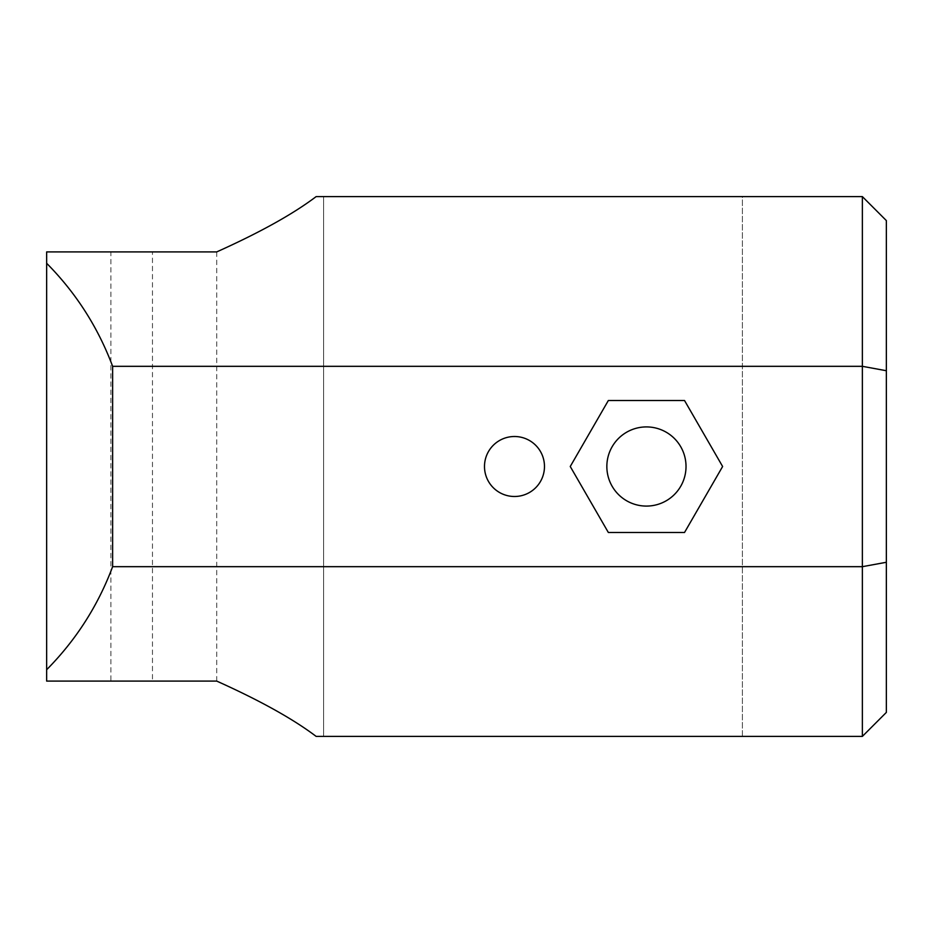 <?xml version="1.0" encoding="UTF-8"?>
<svg xmlns="http://www.w3.org/2000/svg" width="933" height="933" viewBox="0 0 933 933"><rect width="100%" height="100%" fill="white"/><g stroke="black" fill="none" stroke-linecap="round" stroke-linejoin="round"><path stroke-width="0.7" stroke-dasharray="4.67 3.5" d="M544.475 466.5A29.984 29.984 0 0 1 499.493 492.472A29.984 29.984 0 0 1 499.493 440.528A29.984 29.984 0 0 1 544.475 466.5M646.441 506.083A39.583 39.583 0 0 0 680.717 446.709A39.583 39.583 0 0 0 612.153 446.709A39.583 39.583 0 0 0 646.441 506.083M742.4 736.405L742.4 196.595L323.611 196.595L323.611 736.405L742.4 736.405L742.4 196.595L862.36 196.595L886.35 220.585L886.35 712.415L862.36 736.405L742.4 736.405M152.464 251.91L110.91 251.91L110.91 681.09L152.464 681.09L152.464 251.91M216.724 681.09L216.724 251.91M46.65 251.91L46.65 681.09M316.159 196.595L323.611 196.595L323.611 736.405L316.159 736.405M570.25 466.5L608.339 532.475L684.53 532.475L722.62 466.5L684.53 400.525L608.339 400.525L570.25 466.5"/><path stroke-width="1.4" d="M544.475 466.5A29.984 29.984 0 0 0 499.493 440.528A29.984 29.984 0 0 0 499.493 492.472A29.984 29.984 0 0 0 544.475 466.5M646.441 506.083A39.583 39.583 0 0 0 680.717 446.709A39.583 39.583 0 0 0 612.153 446.709A39.583 39.583 0 0 0 646.441 506.083M862.36 736.405L316.159 736.405C293.102 718.958 259.957 700.52 216.724 681.09L46.65 681.09L46.65 669.719C75.993 640.073 97.977 605.739 112.625 566.681L862.36 566.681L862.36 196.595L316.159 196.595C293.102 214.042 259.957 232.48 216.724 251.91L46.65 251.91L46.65 263.281C75.993 292.927 97.977 327.261 112.625 366.319L862.36 366.319L886.35 370.728L886.35 712.415L862.36 736.405L862.36 566.681L886.35 562.272M112.625 566.681L112.625 366.319M722.62 466.5L684.53 532.475L608.339 532.475L570.25 466.5L608.339 400.525L684.53 400.525L722.62 466.5M46.65 669.719L46.65 263.281M862.36 196.595L886.35 220.585L886.35 370.728"/></g></svg>
